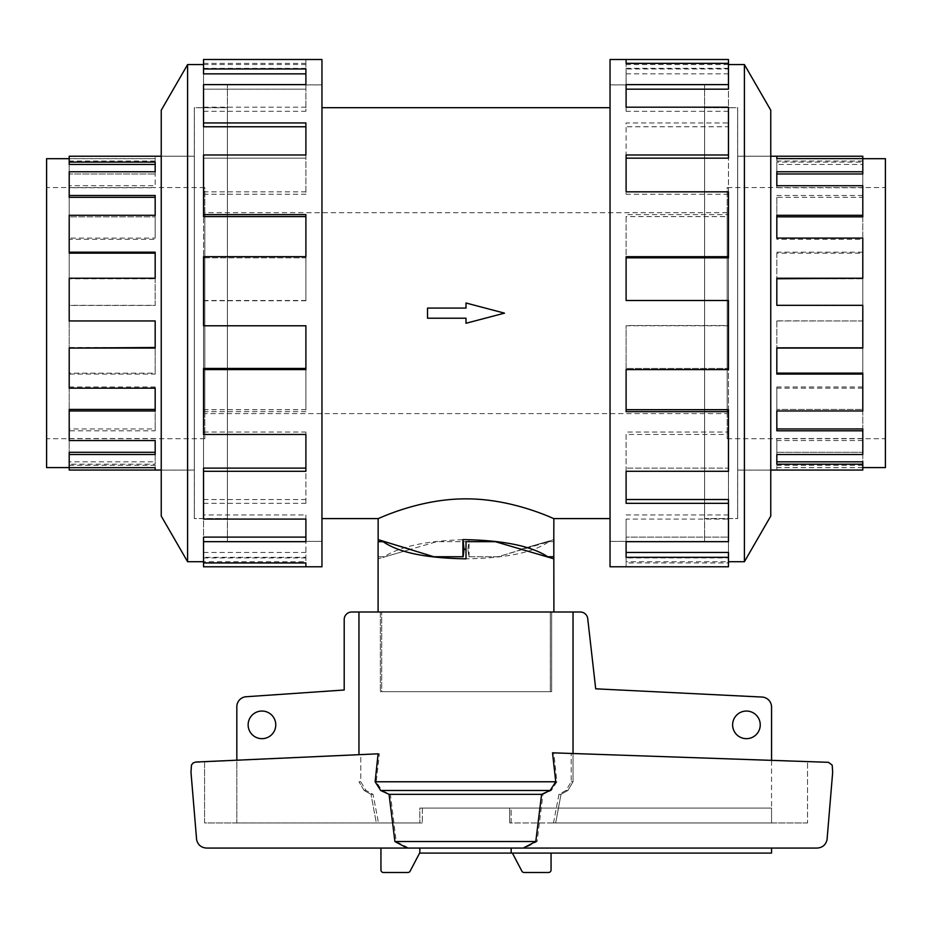 <?xml version="1.0" encoding="UTF-8"?>
<svg xmlns="http://www.w3.org/2000/svg" width="932" height="932" viewBox="0 0 932 932"><rect width="100%" height="100%" fill="white"/><g stroke="black" fill="none" stroke-linecap="round" stroke-linejoin="round"><path stroke-width="0.7" stroke-dasharray="4.66 3.5" d="M704.58 541.375L610.041 541.375L610.041 84.905L704.58 84.905L704.58 541.375L704.58 84.905M227.42 541.375L321.959 541.375L321.959 84.905L227.42 84.905L227.42 541.375L227.42 84.905M466 308.073L466 303.005L504.48 313.14L466 323.276L466 318.208L427.52 318.208L427.52 308.073L466 308.073L427.52 308.073L427.52 318.208L466 318.208L466 323.276L504.48 313.14L466 303.005L466 308.073L427.52 308.073L427.52 318.208L466 318.208L466 323.276L504.48 313.14L466 303.005L466 308.073M321.959 107.681L321.959 518.6L321.959 107.681M610.041 518.6L610.041 107.681L610.041 518.6M204.819 413.598L204.819 212.682L204.819 413.598L727.181 413.598L727.181 212.682L727.181 413.598M727.181 212.682L204.819 212.682M227.42 107.739L194.38 107.739L194.38 518.542L227.42 518.542L227.42 107.739L227.42 518.542M204.819 438.704L46.6 438.704L46.6 187.577L204.819 187.577L204.819 438.704L204.819 187.577M46.6 158.696L46.6 467.596M69.201 156.226L69.201 158.696L155.178 158.696L155.178 161.038L155.178 156.226L155.178 158.696M69.201 470.054L69.201 464.183L155.178 464.183L155.178 454.513L69.201 454.513L69.201 430.794L155.178 430.794L155.178 410.977L69.201 410.977L69.201 374.093L155.178 374.093L155.178 348.055L69.201 348.055L69.201 305.323L155.178 305.323L155.178 278.225L69.201 278.225L69.201 238.103L155.178 238.103L155.178 215.304L69.201 215.304L69.201 185.736L155.178 185.736L155.178 171.768L69.201 171.768L69.201 173.981L155.178 173.981L69.201 173.981L69.201 161.038L155.178 161.038M155.178 171.768L155.178 185.736M69.201 253.143L69.201 215.304L69.201 216.841L155.178 216.841L69.201 216.841L69.201 187.74L155.178 187.74M155.178 215.304L155.178 238.103M69.201 320.957L69.201 278.225L155.178 278.773L69.201 278.773L69.201 239.279L155.178 239.279M155.178 278.225L155.178 305.323M69.201 454.513L69.201 467.666L69.201 461.818L155.178 461.818L155.178 452.3L69.201 452.3L69.201 428.941L155.178 428.941L155.178 409.439L69.201 409.439L69.201 373.138L155.178 373.138L155.178 347.508L69.201 347.508L69.201 305.44L155.178 305.44M194.38 156.226L194.38 470.054L194.38 156.226L161.236 156.226M161.236 156.18L194.334 156.18L194.334 470.101L161.236 470.101L161.236 156.18L161.236 470.101L194.38 470.054M69.201 197.339L69.201 158.615L155.178 158.615M704.58 107.739L737.62 107.739L737.62 518.542L704.58 518.542L704.58 107.739L704.58 518.542M727.181 438.704L885.4 438.704L885.4 187.577L727.181 187.577L727.181 438.704L727.181 187.577M862.799 156.226L862.799 162.098L776.822 162.098L776.822 171.768L862.799 171.768L862.799 173.981L862.799 158.615L776.822 158.696L776.822 161.038L776.822 158.696M862.799 161.038L776.822 161.038M776.822 185.736L776.822 187.74L776.822 185.736M862.799 171.768L862.799 197.339L776.822 197.339L776.822 215.304L862.799 215.304L862.799 216.841L862.799 187.74L776.822 187.74M776.822 238.103L776.822 239.279L776.822 238.103M862.799 215.304L862.799 253.143L776.822 253.143L776.822 278.225L862.799 278.773L862.799 239.279L776.822 239.279M862.799 278.225L862.799 320.957L776.822 320.841L776.822 348.055L862.799 348.055L862.799 388.19L862.799 347.508L776.822 347.508L862.799 347.508L862.799 305.44L776.822 305.44M862.799 387.001L776.822 387.001L776.822 410.977L862.799 410.977L862.799 440.545L862.799 409.439L862.799 410.977L862.799 409.439L776.822 409.439L862.799 409.439L862.799 373.138M862.799 438.541L776.822 438.541L776.822 454.513L862.799 454.513L862.799 467.666L862.799 452.3L862.799 454.513L862.799 452.3L776.822 452.3L862.799 452.3L862.799 428.941M862.799 470.054L862.799 461.818M737.62 156.226L737.62 470.054L737.62 156.226L770.764 156.226M770.764 156.18L737.666 156.18L737.666 470.101L770.764 470.101L770.764 156.18L770.764 470.101L737.62 470.054M194.334 107.681L194.334 518.6L194.334 107.681L227.42 107.681L227.42 518.6L194.334 518.6M227.42 84.859L321.959 84.859L321.959 541.422L227.42 541.422L227.42 84.859L227.42 541.422M203.537 541.667L203.537 499.517L203.537 537.1L305.894 537.1L305.894 541.667L203.537 541.667L203.537 537.1L203.537 562.94L203.537 561.716L305.894 561.716L305.894 557.942L305.894 561.716M203.537 557.942L305.894 557.942M305.894 519.089L305.894 514.965L305.894 519.089M203.537 471.289L203.537 409.696L203.537 468.12L305.894 468.12L305.894 471.289L203.537 471.289L203.537 468.12L203.537 514.965L305.894 514.965M305.894 434.452L305.894 432.029L305.894 434.452M203.537 369.585L203.537 300.5L203.537 368.455L305.894 368.455L305.894 369.585L203.537 369.585L203.537 368.455L203.537 432.029L305.894 432.029M203.537 300.745L305.894 300.745L305.894 256.696L305.894 257.826L203.537 257.826L203.537 191.829L203.537 257.826L305.894 257.826L305.894 256.696L203.537 256.696L203.537 325.536L305.894 325.536M203.537 194.264L305.894 194.264L305.894 154.992L305.894 158.16L203.537 158.16L203.537 107.192L203.537 158.16L305.894 158.16L305.894 154.992L203.537 154.992L203.537 216.585M203.537 111.316L305.894 111.316L305.894 84.614L305.894 89.181L203.537 89.181L203.537 63.341L203.537 89.181L305.894 89.181L305.894 84.614L203.537 84.614L203.537 126.764M203.537 59.497L203.537 73.861M737.666 107.681L737.666 518.6L737.666 107.681L704.58 107.681L704.58 518.6L737.666 518.6M744.4 561.716L744.4 64.564M770.764 516.06L770.764 110.221M610.041 566.784L610.041 59.497M728.463 59.497L728.463 68.968L626.106 68.968L626.106 84.614L728.463 84.614L728.463 122.954L626.106 122.954L626.106 154.992L728.463 154.992L728.463 214.616L626.106 214.616L626.106 256.696L728.463 256.696L728.463 325.781L626.106 325.781L626.106 369.585L728.463 369.585L728.463 434.452L626.106 434.452L626.106 471.289L728.463 471.289L728.463 519.089L626.106 519.089L626.106 541.667L728.463 541.667L728.463 562.94L626.106 562.94L626.106 566.784L626.106 557.942L626.106 562.94M704.58 84.859L610.041 84.859L610.041 541.422L704.58 541.422L704.58 84.859L704.58 541.422M728.463 566.784L728.463 561.716L626.106 561.716M728.463 499.517L728.463 537.1L626.106 537.1L728.463 537.1L728.463 557.942L626.106 557.942M626.106 541.667L626.106 519.089M728.463 409.696L728.463 468.12L626.106 468.12L728.463 468.12L728.463 514.965L626.106 514.965M626.106 471.289L626.106 434.452M728.463 300.5L728.463 368.455L626.106 368.455L728.463 368.455L728.463 432.029L626.106 432.029M626.106 369.585L626.106 325.781M728.463 256.696L728.463 325.536L626.106 325.536M728.463 191.829L728.463 257.826L626.106 257.826L626.106 214.616M728.463 154.992L728.463 216.585L626.106 216.585M728.463 107.192L728.463 158.16L626.106 158.16L626.106 122.954M728.463 84.614L728.463 126.764L626.106 126.764M626.106 73.861L728.463 73.861L728.463 89.181L626.106 89.181L626.106 68.968M358.96 754.687L358.96 611.998L550.323 611.998L550.323 691.661L381.677 691.661L381.677 611.998L381.677 691.661L551.639 691.661L551.639 611.998L551.639 691.661L550.323 691.661L550.323 611.998L358.96 611.998L380.361 611.998L378.101 611.998L380.361 611.998L380.361 691.661L380.361 611.998L351.737 611.998A7.538 7.538 0 0 0 344.199 619.524L344.199 690.006L245.664 696.775A10.042 10.042 0 0 0 236.833 706.747L236.833 822.956L419.831 822.956L236.833 822.956L236.833 760.197M358.96 611.998L580.263 611.998A7.538 7.538 0 0 1 587.684 618.219L595.699 688.818L762.376 697.066A10.042 10.042 0 0 1 771.556 707.073L771.556 808.091L511.167 808.091L511.167 822.956L771.556 822.956L771.556 808.091L771.556 822.956L511.167 822.956L511.167 808.091L509.676 808.091L509.676 822.956L511.167 822.956L509.676 822.956L509.676 808.091L771.556 808.091L419.831 808.091L419.831 822.956L419.831 808.091L771.556 808.091L771.556 822.956L771.556 760.326M248.133 724.863A13.817 13.817 0 0 0 261.95 738.668A13.817 13.817 0 0 0 275.767 724.863A13.817 13.817 0 0 0 261.95 711.046A13.817 13.817 0 0 0 248.133 724.863M732.622 724.863A13.817 13.817 0 0 0 746.439 738.668A13.817 13.817 0 0 0 760.244 724.863A13.817 13.817 0 0 0 746.439 711.046A13.817 13.817 0 0 0 732.622 724.863M466 549.216L466 558.827C505.925 558.21 533.558 552.49 548.866 541.678L498.142 556.742L468.819 556.742L467.922 549.204L466 549.216L466 558.827L466 541.678L495.3 541.678L546.781 556.742L521.023 549.204L546.828 541.678L553.794 541.678M521.058 549.216L553.899 558.827M546.828 541.678L547.853 541.678M553.899 541.678L548.866 541.678M410.942 549.216L378.101 558.827L436.7 541.678L466 541.678L436.7 541.678L385.219 556.742L410.977 549.204L384.147 541.678L433.858 556.742L463.181 556.742M385.172 541.678L378.101 541.678M422.324 808.091L509.676 808.091L419.831 808.091L422.324 808.091L422.324 822.956L422.324 808.091M771.556 848.062L771.556 853.083L511.167 853.083L511.167 848.062L771.556 848.062L419.831 848.062L419.831 852.652L410.208 870.989A2.516 2.516 0 0 1 407.901 872.503L383.46 872.503A2.516 2.516 0 0 1 380.943 869.999L380.943 848.062L419.831 848.062L380.943 848.062M551.639 691.661L380.361 691.661L551.639 691.661M419.831 822.956L422.324 822.956L419.831 822.956M419.598 853.083L511.167 853.083M551.057 853.083L512.402 853.083L551.057 853.083L551.057 869.999A2.516 2.516 0 0 1 548.54 872.503L524.099 872.503A2.516 2.516 0 0 1 521.792 870.989L512.402 853.083M376.318 822.956L422.324 822.956L376.318 822.956L378.497 822.956L376.318 822.956L371.006 794.332L376.318 822.956M379.359 753.767L194.077 762.434L191.258 765.475L191.002 772.453L196.629 839.767C197.922 844.905 201.23 847.677 206.52 848.062L408.775 848.062L396.217 841.538L390.392 794.332L381.864 790.476L376.26 781.773L379.359 753.767L204.562 761.654L204.562 822.956L378.497 822.956L204.562 822.956L204.562 761.654L360.777 754.605L360.777 781.773L366.043 790.476L373.056 794.332L378.497 822.956L373.056 794.332L366.043 790.476L360.777 781.773L360.777 754.605L378.089 753.825M573.04 611.998L573.04 781.773L567.879 790.476L560.994 794.332L555.682 822.956L509.676 822.956L555.682 822.956L553.503 822.956L555.682 822.956L560.994 794.332L567.879 790.476L573.04 781.773L573.04 753.522M807.543 822.956L553.503 822.956L807.543 822.956L807.543 761.561L571.223 753.452L807.543 761.561L807.543 822.956M364.121 790.476L371.006 794.332L364.121 790.476L358.96 781.773L364.121 790.476L366.043 790.476L364.121 790.476M553.503 822.956L558.944 794.332L565.957 790.476L571.223 781.773L571.223 753.452L571.223 781.773L565.957 790.476L558.944 794.332L553.503 822.956M552.536 752.811L571.223 753.452L553.806 752.858L556.87 781.773L551.336 790.476L542.948 794.332L537.088 841.538L524.832 848.062L817.154 848.062C822.443 847.677 825.74 844.905 827.045 839.767L832.66 772.453L832.404 765.673L829.014 762.446L553.806 752.858M558.944 794.332L560.994 794.332L558.944 794.332M390.392 794.332L542.948 794.332M373.056 794.332L371.006 794.332L373.056 794.332M396.217 841.538L537.088 841.538M408.775 848.062L524.832 848.062M410.977 549.204L378.147 539.628M378.206 556.742L385.219 556.742L378.206 556.742L378.206 541.678M546.781 556.742L553.794 556.742M468.819 556.742L498.177 556.742L553.794 539.675M728.463 73.861L728.463 68.968M626.106 89.181L626.106 84.614L626.106 89.181M728.463 126.764L728.463 122.954M626.106 158.16L626.106 154.992L626.106 158.16M728.463 216.585L728.463 214.616M626.106 257.826L626.106 256.696L626.106 257.826M728.463 432.029L728.463 434.452M728.463 514.965L728.463 519.089M728.463 557.942L728.463 562.94M626.106 552.431L626.106 557.313M728.463 561.716L728.463 552.431M626.106 499.517L626.106 503.327M626.106 409.696L626.106 411.664M728.463 300.745L626.106 300.745M728.463 194.264L626.106 194.264L626.106 191.829L626.106 194.264M728.463 111.316L626.106 111.316L626.106 107.192L626.106 111.316M728.463 68.339L626.106 68.339L626.106 63.341L626.106 68.339M728.463 64.564L626.106 64.564M610.041 541.422L610.041 84.859M737.666 470.101L737.666 156.18M704.58 518.6L704.58 107.681M305.894 73.861L305.894 68.968M305.894 126.764L305.894 122.954M305.894 216.585L305.894 214.616M203.537 432.029L203.537 434.452M203.537 514.965L203.537 519.089M203.537 561.716L203.537 552.431L203.537 557.313L305.894 557.313L305.894 537.1L305.894 557.313M203.537 552.431L305.894 552.431M203.537 566.784L203.537 557.313M203.537 499.517L305.894 499.517L305.894 503.327L305.894 468.12L305.894 499.517M203.537 503.327L305.894 503.327M203.537 409.696L305.894 409.696L305.894 411.664L305.894 368.455L305.894 409.696M203.537 411.664L305.894 411.664M203.537 300.5L305.894 300.5M305.894 256.696L305.894 300.745M203.537 191.829L305.894 191.829M305.894 154.992L305.894 194.264M203.537 107.192L305.894 107.192M305.894 84.614L305.894 111.316M203.537 68.339L305.894 68.339L305.894 59.497L305.894 68.339M203.537 63.341L305.894 63.341M203.537 64.564L305.894 64.564M187.6 64.564L187.6 561.716M321.959 541.422L321.959 84.859M321.959 59.497L321.959 566.784M161.236 110.221L161.236 516.06M194.334 470.101L194.334 156.18M227.42 518.6L227.42 107.681M862.799 238.103L862.799 239.279M862.799 185.736L862.799 187.74M862.799 162.098L862.799 164.463L776.822 164.463L776.822 162.098M862.799 158.696L862.799 164.463M776.822 164.463L776.822 173.981L862.799 173.981L862.799 197.339M776.822 197.339L776.822 216.841L862.799 216.841L862.799 253.143M776.822 253.143L776.822 278.773L862.799 278.773L862.799 320.841M776.822 461.818L776.822 464.183M862.799 465.243L776.822 465.243L776.822 470.054L776.822 465.243M862.799 467.666L776.822 467.666M776.822 428.941L776.822 430.794M776.822 438.541L776.822 454.513M862.799 440.545L776.822 440.545M776.822 373.138L776.822 374.093M776.822 387.001L776.822 410.977M862.799 388.19L776.822 388.19M776.822 320.841L776.822 348.055M862.799 320.957L776.822 320.957M862.799 252.188L776.822 252.188M862.799 195.487L776.822 195.487M776.822 173.981L776.822 171.768L776.822 173.981M885.4 467.596L885.4 158.696M885.4 187.577L885.4 438.704M776.822 216.841L776.822 215.304L776.822 216.841M862.799 467.596L776.822 467.596M737.62 518.542L737.62 107.739M69.201 430.794L69.201 428.941M69.201 440.545L69.201 410.977M69.201 374.093L69.201 373.138M69.201 388.19L69.201 348.055M69.201 238.103L69.201 239.279M69.201 185.736L69.201 187.74M69.201 158.615L69.201 161.038M69.201 158.696L69.201 164.463M69.201 464.183L69.201 461.818M155.178 461.818L155.178 464.183M69.201 465.243L155.178 465.243L155.178 467.666L155.178 465.243M155.178 428.941L155.178 430.794M69.201 438.541L155.178 438.541L155.178 440.545L155.178 438.541M155.178 373.138L155.178 374.093M69.201 387.001L155.178 387.001L155.178 388.19L155.178 387.001M69.201 320.841L155.178 320.841M155.178 253.143L155.178 252.188M155.178 197.339L155.178 195.487M155.178 164.463L155.178 162.098M46.6 187.577L46.6 438.704M155.178 409.439L155.178 410.977L155.178 409.439M155.178 452.3L155.178 454.513L155.178 452.3M69.201 467.596L155.178 467.596M194.38 518.542L194.38 107.739M553.853 518.6C554.645 519.322 513.381 498.667 466 498.865C418.619 498.667 377.355 519.322 378.147 518.6M467.922 549.204L469.064 539.605C429.116 540.234 400.842 545.942 384.252 556.742M469.064 556.742L469.064 539.605M521.023 549.204L553.794 539.605M321.959 84.905L321.959 541.375M610.041 84.905L610.041 541.375M571.223 781.773L573.04 781.773L571.223 781.773M565.957 790.476L567.879 790.476L565.957 790.476M376.26 781.773L556.87 781.773M381.864 790.476L551.336 790.476M360.777 781.773L358.96 781.773L360.777 781.773"/><path stroke-width="1.4" d="M466 549.216L464.078 549.204L463.181 556.742L433.823 556.742L378.147 539.628L378.147 518.6C377.355 519.322 418.619 498.667 466 498.865C513.381 498.667 554.645 519.322 553.853 518.6L553.794 539.675M462.936 556.742L462.936 539.605C502.884 540.234 531.158 545.942 547.748 556.742L546.781 556.742M553.853 539.628L553.794 556.742L547.748 556.742M321.959 107.681L610.041 107.681M378.147 518.6L321.959 518.6M610.041 518.6L553.853 518.6M69.201 158.696L46.6 158.696L46.6 467.596L69.201 467.596M161.236 156.226L69.201 156.226L69.201 164.463L155.178 164.463L155.178 171.768L69.201 171.768L69.201 197.339L155.178 197.339L155.178 215.304L69.201 215.304L69.201 253.143L155.178 253.143L155.178 278.225L69.201 278.225L69.201 320.957L155.178 320.957L155.178 348.055L69.201 348.055L69.201 388.19L155.178 388.19L155.178 410.977L69.201 410.977L69.201 440.545L155.178 440.545L155.178 454.513L69.201 454.513L69.201 470.054L161.236 470.054M862.799 158.696L885.4 158.696L885.4 467.596L862.799 467.596M862.799 171.768L862.799 173.981L776.822 173.981L776.822 185.736L776.822 171.768L862.799 171.768L862.799 158.615L776.822 158.615L776.822 156.226L862.799 156.226L862.799 158.615M862.799 215.304L862.799 216.841L776.822 216.841L776.822 238.103L776.822 215.304L862.799 215.304L862.799 185.736L776.822 185.736M862.799 278.225L776.822 278.773L776.822 305.323L776.822 278.225L862.799 278.225L862.799 238.103L776.822 238.103M776.822 348.055L776.822 373.138L862.799 373.138L862.799 374.093L776.822 374.093L776.822 348.055L862.799 348.055L862.799 305.323L776.822 305.323M776.822 410.977L776.822 428.941L862.799 428.941L862.799 430.794L776.822 430.794L776.822 410.977L862.799 410.977L862.799 374.093M776.822 454.513L776.822 461.818L862.799 461.818L862.799 464.183L776.822 464.183L776.822 454.513L862.799 454.513L862.799 430.794M770.764 156.226L776.822 156.226L776.822 158.615M862.799 464.183L862.799 470.054L770.764 470.054M203.537 561.716L187.6 561.716L161.236 516.06L161.236 110.221L187.6 64.564L203.537 64.564M187.6 561.716L187.6 64.564M203.537 68.968L305.894 68.968L305.894 84.614L305.894 73.861L203.537 73.861L203.537 59.497L321.959 59.497L321.959 566.784L203.537 566.784L203.537 562.94L305.894 562.94L305.894 566.784L305.894 562.94M305.894 84.614L203.537 84.614L203.537 122.954L305.894 122.954L305.894 154.992L203.537 154.992L203.537 214.616L305.894 214.616L305.894 256.696L203.537 256.696L203.537 325.781L305.894 325.781L305.894 369.585L203.537 369.585L203.537 434.452L305.894 434.452L305.894 471.289L203.537 471.289L203.537 519.089L305.894 519.089L305.894 541.667L203.537 541.667L203.537 562.94M203.537 541.667L203.537 537.1L305.894 537.1L305.894 519.089M203.537 471.289L203.537 468.12L305.894 468.12L305.894 434.452M203.537 369.585L203.537 368.455L305.894 368.455L305.894 325.781M305.894 256.696L305.894 216.585L203.537 216.585L203.537 214.616M305.894 154.992L305.894 126.764L203.537 126.764L203.537 122.954M728.463 561.716L744.4 561.716L770.764 516.06L770.764 110.221L744.4 64.564L728.463 64.564M626.106 63.341L626.106 59.497L728.463 59.497L728.463 63.341L626.106 63.341L626.106 59.497L610.041 59.497L610.041 566.784L728.463 566.784L728.463 557.313L626.106 557.313L626.106 541.667L626.106 552.431L728.463 552.431L728.463 557.313M553.794 541.678L553.899 611.998M553.899 558.827L495.3 541.678L466 541.678L466 558.827C426.075 558.21 398.442 552.49 383.134 541.678L384.066 541.678M378.101 611.998L378.101 541.678L383.134 541.678M275.767 724.863A13.817 13.817 0 0 1 261.95 738.668A13.817 13.817 0 0 1 248.133 724.863A13.817 13.817 0 0 1 261.95 711.046A13.817 13.817 0 0 1 275.767 724.863M760.244 724.863A13.817 13.817 0 0 1 746.439 738.668A13.817 13.817 0 0 1 732.622 724.863A13.817 13.817 0 0 1 746.439 711.046A13.817 13.817 0 0 1 760.244 724.863M771.556 848.062L771.556 853.083L511.167 853.083L511.167 848.062L419.831 848.062L419.831 852.652L410.208 870.989A2.516 2.516 0 0 1 407.901 872.503L383.46 872.503A2.516 2.516 0 0 1 380.943 869.999L380.943 848.062M236.833 760.197L236.833 706.747A10.042 10.042 0 0 1 245.664 696.775L344.199 690.006L344.199 619.524A7.538 7.538 0 0 1 351.737 611.998L358.96 611.998L358.96 754.687M573.04 753.522L573.04 611.998L580.263 611.998A7.538 7.538 0 0 1 587.684 618.219L595.699 688.818L762.376 697.066A10.042 10.042 0 0 1 771.556 707.073L771.556 760.326M511.167 853.083L419.598 853.083M551.057 853.083L551.057 869.999A2.516 2.516 0 0 1 548.54 872.503L524.099 872.503A2.516 2.516 0 0 1 521.792 870.989L512.402 853.083M195.638 762.05L378.089 753.825L375.13 781.773L380.664 790.476L389.052 794.332L394.912 841.538L407.168 848.062L206.52 848.062C201.23 847.677 197.922 844.905 196.629 839.767L191.002 772.453L191.456 764.986L193.145 762.947L195.638 762.05M555.74 781.773L552.536 752.811L828.49 762.318L832.206 765.172L832.66 772.453L827.045 839.767C825.74 844.905 822.443 847.677 817.154 848.062L523.225 848.062L535.784 841.538L541.608 794.332L550.136 790.476L555.74 781.773L375.13 781.773M573.04 611.998L358.96 611.998M523.225 848.062L407.168 848.062M535.784 841.538L394.912 841.538M541.608 794.332L389.052 794.332M378.206 541.678L378.206 539.675M464.078 549.204L462.936 539.605M626.106 541.667L728.463 541.667L728.463 503.327L626.106 503.327L626.106 471.289L626.106 499.517L728.463 499.517L728.463 503.327M626.106 471.289L728.463 471.289L728.463 411.664L626.106 411.664L626.106 369.585L626.106 409.696L728.463 409.696L728.463 411.664M626.106 369.585L728.463 369.585L728.463 300.5L626.106 300.5L626.106 256.696L728.463 256.696L728.463 257.826L626.106 257.826L626.106 300.5M728.463 256.696L728.463 191.829L626.106 191.829L626.106 154.992L728.463 154.992L728.463 158.16L626.106 158.16L626.106 191.829M728.463 154.992L728.463 107.192L626.106 107.192L626.106 84.614L728.463 84.614L728.463 89.181L626.106 89.181L626.106 107.192M728.463 84.614L728.463 63.341M744.4 64.564L744.4 561.716M155.178 320.957L155.178 347.508L69.201 348.055M155.178 388.19L155.178 409.439L69.201 409.439L69.201 410.977M155.178 440.545L155.178 452.3L69.201 452.3L69.201 454.513M69.201 467.666L155.178 467.666L155.178 470.054L155.178 467.666M69.201 252.188L155.178 252.188L155.178 278.225M69.201 195.487L155.178 195.487L155.178 215.304M69.201 162.098L155.178 162.098L155.178 171.768M466 318.208L466 323.276L504.48 313.14L466 303.005L466 308.073L427.52 308.073L427.52 318.208L466 318.208M550.136 790.476L380.664 790.476"/></g></svg>
